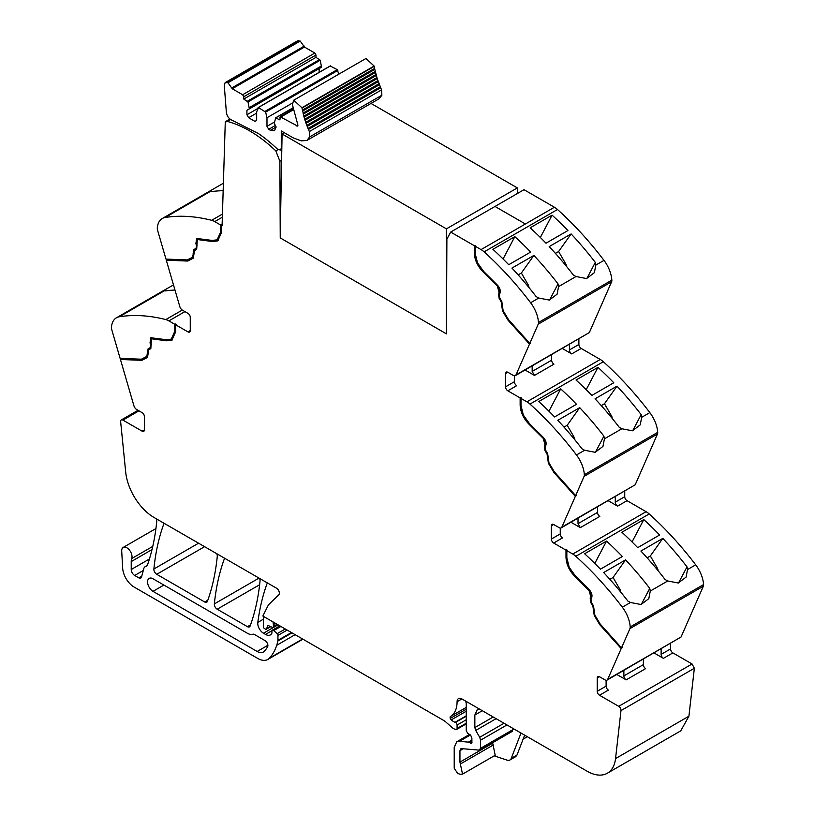 <?xml version="1.0" encoding="UTF-8"?>
<svg xmlns="http://www.w3.org/2000/svg" width="815" height="815" viewBox="0 0 815 815"><rect width="100%" height="100%" fill="white"/><g stroke="black" fill="none" stroke-linecap="round" stroke-linejoin="round"><path stroke-width="1.22" d="M278.047 149.624L275.837 150.907A119.153 68.796 -120 0 0 227.375 121.435A3.24 1.875 -120 0 0 226.356 121.527A3.24 1.875 -120 0 0 225.857 122.107L225.286 121.751L222.077 225.837L221.507 225.511L222.077 225.174L220.641 225.011L220.641 232.051L217.126 239.844L212.155 240.425L196.721 238.459L195.865 243.573L196.527 245.58L196.069 248.31L193.96 249.522L192.666 257.132L187.267 259.924L165.975 259.099L157.529 230.095A4.859 2.812 -120 0 1 157.295 228.159A24.318 14.038 -120 0 1 162.277 218.522L211.574 190.058L210.514 191.179L211.095 191.657A243.176 140.404 60 0 1 223.167 190.679M162.277 218.522A24.318 14.038 -120 0 1 165.16 217.503A243.176 140.404 -120 0 1 211.655 220.305A16.208 9.362 60 0 1 214.732 221.599L220.641 225.011M229.952 119.051L225.286 121.751M275.837 150.907L279.891 161.258L281.603 160.27M279.891 161.258L280.238 237.909L446.457 333.875L446.885 239.141L450.675 232.071L524.014 189.691L554.414 207.244A16.208 9.362 60 0 1 557.491 209.506A243.176 140.404 60 0 1 597.874 252.538A243.176 140.404 60 0 1 602.652 258.65A243.176 140.404 60 0 1 603.935 260.321A243.614 140.649 60 0 1 603.986 260.382A24.318 14.038 60 0 1 611.851 280.136A4.859 2.812 60 0 1 611.617 281.786L589.347 332.561L515.987 374.92A4.055 2.343 -120 0 1 515.355 375.654A4.055 2.343 -120 0 1 513.328 375.46L507.806 372.272A3.24 1.875 -120 0 0 506.186 372.109A3.24 1.875 -120 0 0 505.514 373.596L505.514 386.83A3.24 1.875 -120 0 0 507.806 390.803L520.133 397.914L520.133 404.953C520.469 412.186 523.495 418.676 529.23 424.442L543.198 438.338L544.991 444.715L544.328 445.968L544.96 450.44L547.059 454.087L548.383 463.215L553.874 472.415L575.339 496.366L561.841 527.152A4.055 2.343 -120 0 1 561.209 527.886A4.055 2.343 -120 0 1 559.182 527.682L553.66 524.493A3.24 1.875 -120 0 0 552.04 524.34A3.24 1.875 -120 0 0 551.368 525.818L551.368 539.061A3.24 1.875 -120 0 0 553.66 543.024L565.987 550.145L565.987 557.185C566.323 564.408 569.359 570.897 575.084 576.663L589.051 590.559L590.844 596.937L590.182 598.19L590.814 602.662L592.913 606.319L594.237 615.447L599.728 624.647L621.193 648.577L607.695 679.374A4.055 2.343 -120 0 1 607.063 680.107A4.055 2.343 -120 0 1 605.036 679.904L599.514 676.725A3.24 1.875 -120 0 0 597.894 676.562A3.24 1.875 -120 0 0 597.222 678.049L597.222 691.283A3.24 1.875 -120 0 0 599.514 695.256L618.707 706.33A3.24 1.875 -120 0 1 620.979 710.619L615.549 758.582A40.526 23.401 -120 0 1 607.369 773.221A40.526 23.401 -120 0 1 587.106 771.214L461.952 698.964A7.315 4.218 -120 0 0 460.261 698.312A6.815 3.932 -120 0 0 458.488 698.598A6.815 3.932 -120 0 0 457.083 701.705A32.427 18.725 -120 0 1 450.532 716.446A2.231 1.284 -120 0 0 450.277 718.423A2.251 1.304 -120 0 0 451.255 719.889A13.03 7.529 -120 0 0 455.025 722.304L455.432 722.457A2.027 1.172 -120 0 1 457.083 725.055L457.083 728.488A2.027 1.172 -120 0 1 456.665 729.415A2.027 1.172 -120 0 1 456.013 729.476L454.984 729.201A8.16 4.707 -120 0 1 452.019 727.489L445.561 721.764A8.119 4.686 -120 0 0 444.083 720.674L262.848 616.038L268.43 604.873L278.771 594.787A4.055 2.343 -120 0 0 279.036 591.476A4.055 2.343 -120 0 0 276.479 588.175L154.137 517.545A40.526 23.401 -120 0 1 125.693 472.058L120.651 421.752A3.24 1.875 -120 0 1 121.313 419.939A3.24 1.875 -120 0 1 122.933 420.102L142.116 431.176A3.24 1.875 -120 0 0 143.735 431.339A3.24 1.875 -120 0 0 144.408 429.851L144.408 416.618A3.24 1.875 -120 0 0 142.116 412.645L136.604 409.466A4.055 2.343 -120 0 1 133.945 405.86L120.447 359.486L141.902 360.322L147.454 357.439M515.355 375.654L589.347 332.561M578.884 338.979L578.884 344.47A3.24 1.875 60 0 0 581.177 348.443L600.268 359.466A16.208 9.362 60 0 1 603.345 361.738A243.176 140.404 60 0 1 643.728 404.77A243.176 140.404 60 0 1 648.506 410.872A243.176 140.404 60 0 1 649.84 412.614A24.318 14.038 60 0 1 657.705 432.358A4.859 2.812 60 0 1 657.471 434.008L635.201 484.793L561.841 527.152M561.209 527.886L635.201 484.793M624.738 491.201L624.738 496.702A3.24 1.875 60 0 0 627.03 500.675L646.122 511.698A16.208 9.362 60 0 1 649.198 513.959A243.176 140.404 60 0 1 689.582 556.991A243.176 140.404 60 0 1 694.36 563.094A243.176 140.404 60 0 1 695.643 564.775A243.074 140.343 60 0 1 695.694 564.836A24.318 14.038 60 0 1 703.559 584.579A4.859 2.812 60 0 1 703.325 586.24L681.055 637.014L607.695 679.374M607.063 680.107L681.055 637.014M670.592 643.432L670.592 648.923A3.24 1.875 60 0 0 672.884 652.897L692.067 663.981L618.707 706.33M607.369 773.221L680.729 730.872L688.909 716.222L694.349 668.259L692.067 663.981M147.515 357.398L148.717 349.859L150.826 348.637L151.478 338.796L166.555 340.802L171.873 340.171L175.653 331.827L175.653 324.788L187.97 331.899A3.24 1.875 -120 0 0 189.589 332.062A3.24 1.875 -120 0 0 190.262 330.574L190.262 317.341A3.24 1.875 -120 0 0 187.97 313.368L182.458 310.179A4.055 2.343 -120 0 1 179.799 306.583L166.301 260.209L187.756 261.045L193.257 258.192L194.571 250.582L196.68 249.359L197.332 239.518L212.409 241.525L217.727 240.894L221.507 232.55L221.507 225.511M450.675 232.071L474.279 245.692L474.279 252.732C474.615 259.954 477.641 266.454 483.377 272.21L497.344 286.106L499.137 292.493L498.474 293.736L499.106 298.219L501.205 301.866L502.529 310.994L508.02 320.193L529.485 344.134L515.987 374.92M197.026 238.316L196.639 247.984L194.53 249.196L193.277 256.776L192.666 257.132M217.401 239.671L221.222 231.715L221.222 224.685M193.501 258.029L188.326 260.708L166.871 259.873L166.657 259.119M218.013 240.72L212.98 241.189L199.013 238.958L197.638 239.376M554.414 207.244L525.39 223.993L495 206.45L525.39 223.993L554.414 207.244M481.044 249.604A16.208 9.362 60 0 1 484.13 251.866A243.176 140.404 60 0 1 530.616 302.742A24.318 14.038 60 0 1 538.491 322.485A4.859 2.812 60 0 1 538.246 324.146L529.801 343.4L508.509 319.643L503.12 310.617L501.816 301.509L499.707 297.862L499.249 294.612L499.911 293.359C500.797 290.914 500.053 288.255 497.67 285.382L483.631 271.415L477.488 262.838L475.135 253.231L475.135 246.191L481.044 249.604L525.39 223.993M530.616 302.742L538.756 298.046L536.127 296.579A243.176 140.404 60 0 0 529.811 288.581A243.176 140.404 60 0 0 511.942 268.094L533.866 255.441A243.176 140.404 60 0 1 551.735 275.928A243.176 140.404 60 0 1 558.051 283.915L558.581 286.595L576.022 276.529L573.383 275.062A243.176 140.404 60 0 0 549.198 246.588L571.121 233.925A243.176 140.404 60 0 1 595.307 262.41L595.836 265.089L594.359 272.668L586.586 278.557L576.022 276.529M492.912 249.309L514.836 236.645A243.176 140.404 60 0 1 530.657 252.059L508.733 264.722A243.176 140.404 60 0 0 492.912 249.309M552.091 215.14L530.168 227.803A243.176 140.404 60 0 1 545.989 243.206L567.912 230.553A243.176 140.404 60 0 0 552.091 215.14L540.335 237.471M538.756 298.046L549.33 300.073L557.103 294.184L558.581 286.595M529.801 343.4L530.371 343.064L530.056 343.808L508.601 319.867L503.099 310.658L502.529 310.994M529.485 344.134L530.056 343.808M562.37 348.514L571.712 353.904A3.24 1.875 60 0 1 569.42 349.93L569.42 344.439M525.115 370.02L534.457 375.42L532.164 371.446L532.164 365.945M520.133 397.914L520.704 397.588L521.559 398.087L520.989 398.413L526.898 401.826A16.208 9.362 60 0 1 529.984 404.097A243.176 140.404 60 0 1 576.47 454.974A24.318 14.038 60 0 1 584.345 474.717A4.859 2.812 60 0 1 584.1 476.368L575.655 495.622L554.363 471.875L548.974 462.839L547.67 453.741L545.561 450.094L545.113 446.834L545.765 445.581C546.651 443.136 545.907 440.477 543.524 437.614L529.485 423.637L523.342 415.069L520.989 405.452L520.989 398.413M576.47 454.974L584.61 450.267L581.981 448.8A243.176 140.404 60 0 0 575.665 440.813A243.176 140.404 60 0 0 557.796 420.316L579.72 407.663A243.176 140.404 60 0 1 597.589 428.15A243.176 140.404 60 0 1 603.905 436.147L604.435 438.827L621.876 428.761L619.237 427.294A243.176 140.404 60 0 0 595.052 398.81L616.975 386.157A243.176 140.404 60 0 1 641.161 414.631L641.69 417.311L640.213 424.9L632.44 430.789L621.876 428.761M538.766 401.53L560.689 388.877A243.176 140.404 60 0 1 576.511 404.281L554.587 416.944A243.176 140.404 60 0 0 538.766 401.53M597.945 367.361L576.022 380.024A243.176 140.404 60 0 1 591.843 395.438L613.766 382.775A243.176 140.404 60 0 0 597.945 367.361L586.189 389.702M584.61 450.267L595.184 452.294L602.957 446.406L604.435 438.827M575.655 495.622L576.236 495.296L575.91 496.029L554.455 472.089L548.953 462.889L548.383 463.215M575.339 496.366L575.91 496.029M608.224 500.736L617.566 506.135A3.24 1.875 60 0 1 615.274 502.162L615.274 496.661M570.969 522.242L580.311 527.641L578.018 523.668L578.018 518.177M565.987 550.145L566.557 549.809L567.413 550.308L566.843 550.645L572.751 554.047A16.208 9.362 60 0 1 575.838 556.319A243.176 140.404 60 0 1 622.324 607.195A24.318 14.038 60 0 1 630.199 626.939A4.859 2.812 60 0 1 629.954 628.589L621.509 647.854L600.227 624.096L594.828 615.07L593.524 605.963L591.415 602.316L590.967 599.066L591.619 597.813C592.505 595.368 591.761 592.709 589.377 589.836L575.339 575.859L569.196 567.291L566.843 557.674L566.843 550.645M622.324 607.195L630.464 602.489L627.835 601.032A243.176 140.404 60 0 0 621.519 593.035A243.176 140.404 60 0 0 603.65 572.548L625.574 559.885A243.176 140.404 60 0 1 643.442 580.372A243.176 140.404 60 0 1 649.759 588.369L650.289 591.048L667.73 580.983L665.091 579.516A243.176 140.404 60 0 0 640.906 551.032L662.829 538.379A243.176 140.404 60 0 1 687.014 566.863L687.544 569.542L695.694 564.836M584.62 553.762L606.543 541.099A243.176 140.404 60 0 1 622.365 556.513L600.441 569.165A243.176 140.404 60 0 0 584.62 553.762M643.799 519.593L621.876 532.246A243.176 140.404 60 0 1 637.697 547.66L659.62 534.997A243.176 140.404 60 0 0 643.799 519.593L632.043 541.924M667.73 580.983L678.294 583.01L686.067 577.122L687.544 569.542M630.464 602.489L641.038 604.526L648.811 598.638L650.289 591.048M621.509 647.854L622.09 647.518L621.764 648.241L600.309 624.31L594.807 615.111L594.237 615.447M621.193 648.577L621.764 648.241M654.078 652.958L663.42 658.357A3.24 1.875 60 0 1 661.128 654.384L661.128 648.893M616.823 674.474L626.164 679.863A3.24 1.875 60 0 1 623.872 675.9L623.872 670.399M492.617 742.73L495.204 755.271L462.533 774.138L460.098 774.25L457.673 773.445L454.21 768.209L454.21 747.375L456.736 741.813L459.517 741.273L468.309 742.139L471.569 743.412M524.646 735.161L516.995 755.036L515.661 756.677L509.925 759.988A8.109 4.676 -120 0 1 507.062 760.13L494.185 755.862M471.977 742.485L470.55 743.311L471.885 741.833L471.885 738.054L470.601 735.069L467.627 733.215L466.251 730.77L466.251 703.437L465.681 701.114M273.188 622.018L273.188 622.018A2.435 1.406 -120 0 0 273.198 623.373A4.055 2.343 -120 0 1 273.371 624.626L273.371 626.419A2.027 1.172 -120 0 1 272.954 627.346A2.027 1.172 -120 0 1 272.067 627.316L268.665 625.696A2.027 1.172 -120 0 0 267.778 625.665A2.027 1.172 -120 0 0 267.402 626.185L266.75 628.65A2.027 1.172 -120 0 1 266.373 629.18A2.027 1.172 -120 0 1 265.364 629.078L264.488 628.579A1.62 0.937 -120 0 1 263.347 626.592L263.347 622.344A44.581 25.744 60 0 1 263.775 616.578L263.775 616.578M267.473 582.97A4.055 2.343 -120 0 0 267.055 583.632A283.712 163.805 60 0 0 257.815 622.416A8.109 4.676 -120 0 0 263.49 633.224L265.547 634.406A9.729 5.623 -120 0 0 270.407 634.895A9.729 5.623 -120 0 0 271.792 633.398A2.027 1.172 -120 0 0 271.925 632.786L271.925 631.095A2.027 1.172 60 0 1 272.342 630.168A2.027 1.172 60 0 1 273.769 630.576L280.89 626.46M152.762 546.396L131.724 558.55A7.294 4.207 -120 0 0 129.616 550.298A7.294 4.207 -120 0 0 123.218 547.425A7.294 4.207 -120 0 0 121.995 548.953A7.294 4.207 -120 0 0 121.71 551.174L122.658 568.086A16.208 9.362 -120 0 0 134.098 587.045L257.723 658.428A20.263 11.695 -120 0 0 267.86 659.427A20.263 11.695 -120 0 0 269.49 658.113A77.007 44.458 -120 0 0 276.713 645.297A77.017 44.468 -120 0 0 277.874 641.008A4.055 2.343 -120 0 0 277.946 640.315L277.946 635.405A1.62 0.937 -120 0 0 277.12 633.663L273.769 630.576M131.724 558.55A12.164 7.019 -120 0 0 131.225 561.586L131.225 569.502A4.859 2.812 -120 0 0 134.669 575.461L138.774 577.835A4.055 2.343 -120 0 0 140.801 578.039A4.055 2.343 -120 0 0 141.545 576.979L143.746 568.768A8.109 4.676 -120 0 1 145.223 566.659A8.109 4.676 -120 0 1 145.712 566.435A8.507 4.91 -120 0 0 146.231 566.201A8.507 4.91 -120 0 0 147.688 564.326A283.712 163.805 -120 0 0 156.755 521.396A4.055 2.343 -120 0 0 156.205 518.737M120.447 359.486L120.803 358.406M120.121 358.376L111.675 329.372A4.859 2.812 60 0 1 111.441 327.436A24.318 14.038 60 0 1 116.423 317.799A24.318 14.038 60 0 1 119.306 316.78A243.176 140.404 60 0 1 165.802 319.582A16.208 9.362 60 0 1 168.878 320.876L174.787 324.288L174.787 331.328L171.272 339.122L166.301 339.712L150.867 337.736L150.011 342.85L150.673 344.857L150.215 347.587L148.106 348.81L146.812 356.41L141.413 359.201L120.121 358.376M173.493 284.934L165.72 289.335L164.661 290.456L165.15 290.945M165.129 290.894L164.987 290.965A243.176 140.404 60 0 1 174.981 290.028M171.262 339.122L175.368 331.002L175.368 323.963L174.787 324.288M175.368 323.963L176.223 324.452L175.653 324.788M166.301 260.209L166.871 259.873M223.392 183.232L211.574 190.058M224.716 558.285A4.055 2.343 -120 0 0 224.298 558.947A283.712 163.805 60 0 0 214.355 603.895A4.055 2.343 -120 0 0 217.208 609.212L247.444 626.674A4.055 2.343 -120 0 0 249.461 626.878A4.055 2.343 -120 0 0 250.144 626.012A283.712 163.805 -120 0 0 260.036 581.034A4.055 2.343 -120 0 0 259.486 578.365M164.182 523.342A4.055 2.343 -120 0 0 163.774 524.004A283.712 163.805 60 0 0 153.882 568.992A4.055 2.343 -120 0 0 156.735 574.3L204.708 602A4.055 2.343 -120 0 0 206.735 602.204A4.055 2.343 -120 0 0 207.417 601.338A283.712 163.805 -120 0 0 217.279 556.339A4.055 2.343 -120 0 0 216.719 553.67M187.756 261.045L188.326 260.708M151.784 338.653L153.159 338.245L167.126 340.476L172.159 339.998M147.647 357.306L142.472 359.986L121.017 359.15M141.902 360.322L142.472 359.986M606.105 680.291L606.105 686.159A3.24 1.875 -120 0 0 608.398 690.122L599.514 695.256M599.728 624.647L600.309 624.31M566.557 549.809L566.557 556.849C566.904 564.082 569.93 570.582 575.655 576.337L589.622 590.233L591.415 596.611L590.753 597.864L591.384 602.336L593.493 605.983L594.807 615.111M560.251 528.059L560.251 533.927A3.24 1.875 -120 0 0 562.544 537.9L553.66 543.024M553.874 472.415L554.455 472.089M520.704 397.588L520.704 404.627C521.04 411.86 524.076 418.36 529.801 424.106L543.768 438.001L545.561 444.389L544.899 445.632L545.53 450.114L547.639 453.761L548.953 462.889M514.397 375.837L514.397 381.705A3.24 1.875 -120 0 0 516.69 385.678L507.806 390.803M508.02 320.193L508.601 319.867M474.279 245.692L474.85 245.366L474.85 252.395C475.186 259.639 478.222 266.128 483.947 271.884L497.914 285.78L499.707 292.157L499.045 293.41L499.677 297.882L501.785 301.53L503.099 310.658M474.85 245.366L475.705 245.855L475.135 246.191M518.146 274.879L521.356 273.025L533.866 255.441M521.356 273.025L528.507 285.403L529.118 287.736M549.565 300.032L558.051 283.915M586.82 278.516L595.307 262.41M555.402 253.373L558.611 251.519L571.121 233.925M558.611 251.519L565.763 263.897A2.435 1.406 60 0 1 566.242 265.242L566.374 266.22M514.836 236.645L503.079 258.987M551.653 354.698L551.653 360.189A3.24 1.875 -120 0 0 553.945 364.162L534.457 375.42M564 427.111L567.209 425.257L579.72 407.663M567.209 425.257L574.361 437.635L574.972 439.957M595.419 452.254L603.905 436.147M632.674 430.738L641.161 414.631M601.256 405.595L604.465 403.741L616.975 386.157M604.465 403.741L611.617 416.119A2.435 1.406 60 0 1 612.096 417.474L612.228 418.452M560.689 388.877L548.933 411.208M597.507 506.92L597.507 512.421A3.24 1.875 -120 0 0 599.799 516.394L580.311 527.641M609.854 579.333L613.063 577.478L625.574 559.885M613.063 577.478L620.215 589.856L620.826 592.189M641.273 604.475L649.759 588.369M678.528 582.97L687.014 566.863M647.11 557.827L650.319 555.973L662.829 538.379M650.319 555.973L657.471 568.35A2.435 1.406 60 0 1 657.95 569.695L658.082 570.673M606.543 541.099L594.787 563.43M643.361 659.152L643.361 664.643A3.24 1.875 -120 0 0 645.653 668.616L626.164 679.863M509.925 759.988A8.109 4.676 -120 0 0 511.26 758.347L520.999 733.062M511.484 731.483L513.256 728.579M462.533 774.138L459.945 762.107L459.945 750.686L461.718 748.649L460.781 748.832M512.411 731.3L479.74 750.167L461.718 748.649M478.812 750.35L480.585 748.313L513.256 729.445M506.95 724.943L480.585 740.163L480.585 748.313M480.585 740.163L479.719 737.3L504.037 723.262M496.101 718.677L475.705 730.454L479.719 737.3M475.705 730.454L474.85 727.591L493.187 716.996M482.297 710.711L474.85 715.01L474.85 727.591M474.85 715.01L477.366 709.447L479.159 708.897M247.444 633.296A12.164 7.019 -120 0 0 252.762 634.233A4.055 2.343 -120 0 1 254.545 634.549L265.018 640.6A4.055 2.343 -120 0 1 267.565 646.906A68.256 39.405 -120 0 1 264.192 651.338A12.164 7.019 -120 0 1 263.245 652.082A12.164 7.019 -120 0 1 257.163 651.48L153.006 591.344A7.702 4.442 -120 0 1 147.973 584.559A7.702 4.442 -120 0 1 149.155 578.395A7.702 4.442 -120 0 1 153.006 578.772L247.444 633.296M151.172 337.593L150.011 342.85M146.812 356.41L147.423 356.053L148.676 348.474L150.785 347.261L151.244 344.531L150.581 342.524M297.913 125.337L296.772 125.999L297.781 124.634L292.391 104.595L293.716 100.204L301.917 107.743L304.667 119.265L309.323 131.582L309.649 136.92L306.898 140.445L301.265 140.873L293.308 137.908L281.277 130.96L281.277 148.208L280.431 150.072L277.507 149.176A122.036 70.457 -120 0 0 258.386 133.538L231.908 120.182C228.73 118.674 226.865 115.954 226.336 112.012L224.257 85.198L225.144 82.621L227.996 82.753L232.244 88.754L242.626 94.744L243.767 96.73L243.767 99.043L247.994 101.936L249.359 108.884L246.925 110.29L246.925 114.762L248.636 117.737L254.942 121.384L256.664 120.386L256.664 111.787L258.569 107.59L265.619 112.113L266.984 117.737L266.984 126.345L268.706 129.32L270.417 130.319L274.472 130.716L276.153 127.008L274.288 123.279L275.653 117.91L279.881 119.887L280.268 116.8L297.577 126.081M225.144 82.61L297.363 40.923L300.226 41.066L304.464 47.056L314.845 53.046L315.986 55.033L315.986 57.345L320.214 60.239L321.579 67.187L249.359 108.884M246.925 110.29L319.144 68.592L319.144 72.352M258.029 107.733L330.248 66.035L337.298 69.652L338.755 74.196M293.716 100.204L365.935 58.507L374.136 66.046L374.696 68.368L302.355 110.117M374.574 68.44L377.202 78.556L381.542 89.884L381.868 95.223L379.118 98.747L306.898 140.445M303.007 113.142L375.318 71.404L303.17 113.04M303.781 116.188L376.051 74.471L303.883 116.127M304.698 119.245L376.917 77.557L304.667 119.265M279.881 117.574L293.288 109.281L280.217 116.83M275.653 117.91L293.033 108.049M232.244 88.754L304.464 47.056M243.767 99.043L315.986 57.345M247.454 101.172L319.674 59.475M247.994 101.936L320.214 60.239M249.359 107.56L321.579 65.862M246.925 114.762L257.764 108.497M248.636 117.737L256.664 113.102M265.079 111.339L337.298 69.652M265.619 112.113L337.838 70.416M266.984 117.737L292.29 103.128M266.984 126.345L274.288 122.128M268.706 129.32L275.511 125.388M301.978 108.079L374.197 66.382M302.579 109.974L374.574 68.419M302.548 111.085L374.768 69.387M303.241 114.12L375.46 72.423M304.056 117.177L376.275 75.489M304.983 120.253L377.202 78.556M305.676 122.342L377.895 80.644M306.022 123.33L378.241 81.643M306.797 125.418L379.016 83.721M307.184 126.417L379.403 84.719M308.019 128.495L380.238 86.798M308.437 129.483L380.656 87.786M309.323 131.582L381.542 89.884M517.433 193.501L517.331 187.908L446.416 228.852L446.457 333.834M280.228 236.299L282.082 133.976L284.292 132.692M282.082 133.976L446.416 228.852M517.331 187.908L370.998 103.434M280.197 237.888L446.416 333.855M230.635 119.561L227.375 121.435M214.732 221.599L222.342 217.208M211.655 220.305L222.444 214.08M221.222 231.715L220.641 232.051M484.13 251.866L557.491 209.506M595.836 265.089L603.986 260.382M538.491 322.485L611.851 280.136M538.246 324.146L611.617 281.786M569.42 349.93L578.884 344.47M571.712 353.904L581.177 348.443M600.268 359.466L526.898 401.826M529.984 404.097L603.345 361.738M641.69 417.311L649.84 412.614M584.345 474.717L657.705 432.358M584.1 476.368L657.471 434.008M615.274 502.162L624.738 496.702M617.566 506.135L627.03 500.675M646.122 511.698L572.751 554.047M575.838 556.319L649.198 513.959M630.199 626.939L703.559 584.579M629.954 628.589L703.325 586.24M661.128 654.384L670.592 648.923M663.42 658.357L672.884 652.897M694.349 668.259L620.979 710.619M688.909 716.222L615.549 758.582M471.691 740.183L468.309 742.139M470.438 734.967L459.517 741.273M471.702 740.692L468.859 742.333M461.891 698.934L457.083 701.705M466.251 707.379L450.532 716.446M466.251 709.203L450.277 718.423M466.251 711.23L451.255 719.889M466.251 715.815L455.025 722.304M466.251 716.212L455.432 722.457M466.251 719.757L457.083 725.055M466.251 723.19L457.083 728.488M274.37 622.691L273.198 623.373M275.541 623.373L273.371 624.626M277.1 624.27L273.371 626.419M268.42 625.604L267.402 626.185M270.417 626.531L266.75 628.65M267.829 583.183L267.055 583.632M257.815 622.416L263.469 619.145M278.047 624.82L263.49 633.224M271.976 630.698L265.547 634.406M285.25 628.976L277.12 633.663M287.165 630.087L277.946 635.405M291.413 632.542L277.946 640.315M291.984 632.868L277.874 641.008M295.112 634.671L276.713 645.297M302.599 639.001L269.49 658.113M152.008 549.585L131.225 561.586M149.42 559.009L131.225 569.502M143.277 570.49L134.669 575.461M141.779 576.103L138.774 577.835M146.69 565.875L145.712 566.435M138.978 410.831L122.933 420.102M144.408 429.851L142.116 431.176M119.306 316.78L164.712 290.568M165.802 319.582L182.275 310.077M168.878 320.876L184.934 311.615M190.262 330.574L187.97 331.899M165.16 217.503L210.565 191.291M225.072 558.499L224.298 558.947M214.355 603.895L259.038 578.1M259.639 584.722L217.208 609.212M250.551 624.871L247.444 626.674M207.825 600.207L204.708 602M164.549 523.556L163.774 524.004M153.882 568.992L198.565 543.198M204.596 546.671L156.735 574.3M212.98 241.189L212.409 241.525M199.013 238.958L198.442 239.294M167.126 340.476L166.555 340.802M153.159 338.245L152.588 338.571M606.105 686.159L597.222 691.283M599.514 676.725L597.222 678.049M618.33 645.399L618.901 645.062M594.013 610.771L593.442 611.097M594.227 610.231L593.646 610.557M593.493 605.983L592.913 606.319M591.384 602.336L590.814 602.662M590.753 597.864L590.182 598.19M591.415 596.611L590.844 596.937M589.622 590.233L589.051 590.559M575.655 576.337L575.084 576.663M566.557 556.849L565.987 557.185M560.251 533.927L551.368 539.061M553.66 524.493L551.368 525.818M548.159 458.55L547.588 458.876M548.373 457.999L547.792 458.336M547.639 453.761L547.059 454.087M545.53 450.114L544.96 450.44M544.899 445.632L544.328 445.968M545.561 444.389L544.991 444.715M543.768 438.001L543.198 438.338M529.801 424.106L529.23 424.442M520.704 404.627L520.133 404.953M514.397 381.705L505.514 386.83M507.806 372.272L505.514 373.596M502.305 306.318L501.734 306.654M502.519 305.778L501.938 306.104M501.785 301.53L501.205 301.866M499.677 297.882L499.106 298.219M499.045 293.41L498.474 293.736M499.707 292.157L499.137 292.493M497.914 285.78L497.344 286.106M483.947 271.884L483.377 272.21M474.85 252.395L474.279 252.732M193.807 254.3L193.237 254.637M193.603 253.516L193.033 253.852M194.53 249.196L193.96 249.522M196.639 247.984L196.069 248.31M197.098 245.254L196.527 245.58M196.435 243.237L195.865 243.573M551.653 360.189L532.164 371.446M597.507 512.421L578.018 523.668M643.361 664.643L623.872 675.9M493.381 744.93L460.709 763.798M516.995 755.036L511.26 758.347M527.621 285.912L528.507 285.403M564.877 264.406L565.763 263.897M573.475 438.144L574.361 437.635M610.73 416.628L611.617 416.119M619.329 590.366L620.215 589.856M656.584 568.86L657.471 568.35M463.215 748.802L459.945 750.686M492.617 743.239L459.945 762.107M267.88 645.297L257.163 651.48M163.897 585.058L153.006 591.344M175.368 331.002L174.787 331.328M151.244 344.531L150.673 344.857M150.785 347.261L150.215 347.587M148.676 348.474L148.106 348.81M147.749 352.793L147.179 353.129M147.953 353.578L147.383 353.914M281.277 148.208L281.827 147.892M226.376 82.447L298.596 40.75M227.996 82.753L300.226 41.066M232.081 87.775L304.301 46.078M242.626 94.744L314.845 53.046M243.767 96.73L315.986 55.033M270.417 130.319L276.153 127.008M281.022 116.912L293.4 109.77M301.917 107.743L374.136 66.046M309.649 136.92L381.868 95.223M230.248 119.285L226.356 121.527M523.108 739.164L527.336 736.719M466.251 723.883L456.665 729.415M277.691 624.616L272.954 627.346M270.712 626.674L266.373 629.18M272.342 630.168L279.83 625.849M302.925 639.184L267.86 659.427M155.94 528.538L123.218 547.425M146.853 565.722L145.223 566.659M138.03 410.281L121.313 419.939M116.423 317.799L165.72 289.335M217.727 240.894L218.298 240.568M197.332 239.508L197.902 239.182M171.873 340.171L172.444 339.845M151.478 338.796L152.048 338.459M217.116 239.844L217.697 239.508M456.736 741.813L469.552 734.417M281.807 149.277L280.431 150.072M330.381 65.862L258.161 107.56M292.982 107.804L275.786 117.737"/></g></svg>
